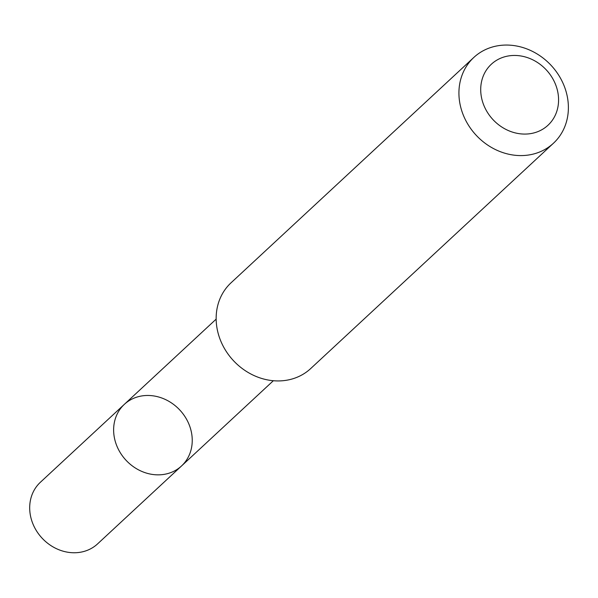 <?xml version="1.0" encoding="UTF-8"?>
<svg xmlns="http://www.w3.org/2000/svg" width="598" height="598" viewBox="0 0 598 598"><rect width="100%" height="100%" fill="white"/><g stroke="black" fill="none" stroke-linecap="round" stroke-linejoin="round"><path stroke-width="0.9" d="M164.069 474.378A42.032 36.799 -132.9 0 1 119.443 451.296A42.032 36.799 -132.9 0 1 124.339 404.353A42.032 36.799 -132.9 0 1 179.901 410.123A42.032 36.799 -132.9 0 1 181.53 465.962A42.032 36.799 -132.9 0 1 164.069 474.378A42.032 36.799 -132.9 0 1 119.443 451.296A42.032 36.799 -132.9 0 1 124.339 404.353L40.41 482.242A42.039 36.807 47.1 0 0 35.506 529.2A42.039 36.807 47.1 0 0 80.139 552.283A42.039 36.807 47.1 0 0 97.609 543.866L181.53 465.962A42.032 36.799 -132.9 0 1 164.069 474.378M473.84 57.43L231.067 282.779A58.522 51.234 47.1 0 0 233.332 360.527A58.522 51.234 47.1 0 0 310.698 368.562L553.471 143.214A58.522 51.234 47.1 0 0 560.289 77.852A58.522 51.234 47.1 0 0 498.156 45.717A58.522 51.234 47.1 0 0 473.84 57.43A58.522 51.234 47.1 0 0 476.105 135.178A58.522 51.234 47.1 0 0 553.471 143.214M508.614 55.92A41.628 36.448 47.1 0 0 492.819 119.443A41.628 36.448 47.1 0 0 557.493 108.933A41.628 36.448 47.1 0 0 508.614 55.92M216.162 319.13L124.339 404.353M273.338 380.732L181.53 465.962"/></g></svg>
